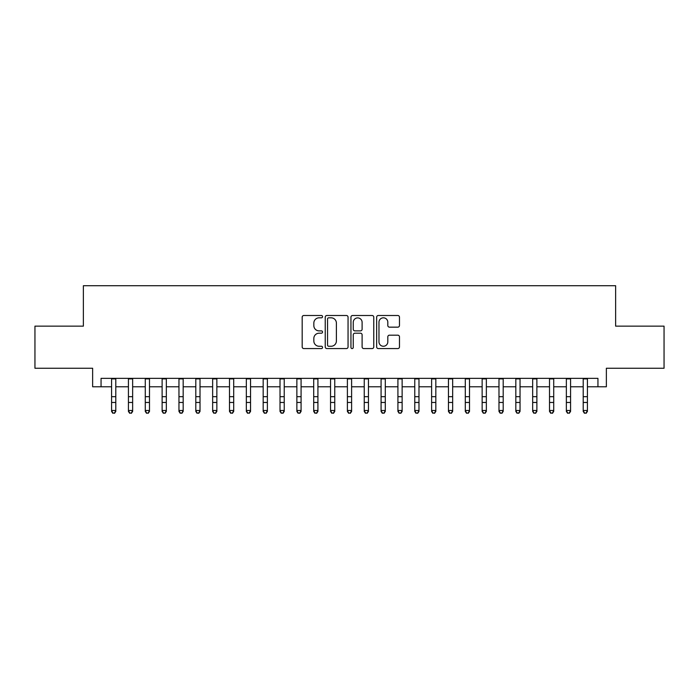 <?xml version="1.0" encoding="UTF-8"?>
<svg xmlns="http://www.w3.org/2000/svg" width="699" height="699" viewBox="0 0 699 699"><rect width="100%" height="100%" fill="white"/><g stroke="black" fill="none" stroke-linecap="round" stroke-linejoin="round"><path stroke-width="1.05" d="M322.554 316.664A1.153 1.153 0 0 0 321.391 315.502L303.829 315.502A1.651 1.651 0 0 0 302.178 317.163L302.178 346.922A1.651 1.651 0 0 0 303.829 348.574L321.391 348.574A1.153 1.153 0 0 0 322.554 347.412A1.153 1.153 0 0 0 321.391 346.258L319.12 346.258A5.286 5.286 0 0 1 313.834 340.963L313.834 338.491A5.286 5.286 0 0 1 319.12 333.196L321.391 333.196A1.153 1.153 0 0 0 322.554 332.042A1.153 1.153 0 0 0 321.391 330.88L319.12 330.88A5.286 5.286 0 0 1 313.834 325.594L313.834 323.113A5.286 5.286 0 0 1 319.12 317.818L321.391 317.818A1.153 1.153 0 0 0 322.554 316.664M397.818 327.158A1.651 1.651 0 0 0 399.47 325.507L399.47 317.163A1.651 1.651 0 0 0 397.818 315.502L378.308 315.502A1.651 1.651 0 0 0 376.656 317.163L376.656 346.922A1.651 1.651 0 0 0 378.308 348.574L397.818 348.574A1.651 1.651 0 0 0 399.47 346.922L399.47 336.831A1.651 1.651 0 0 0 397.818 335.179L389.465 335.179A1.651 1.651 0 0 0 387.814 336.831L387.814 341.837A4.421 4.421 0 0 1 383.393 346.258A4.421 4.421 0 0 1 378.972 341.837L378.972 322.239A4.421 4.421 0 0 1 383.393 317.818A4.421 4.421 0 0 1 387.814 322.239L387.814 325.507A1.651 1.651 0 0 0 389.465 327.158L397.818 327.158M101.058 386.783L101.058 378.36L597.942 378.36L597.942 386.783L606.365 386.783L606.365 368.251L664.05 368.251L664.05 326.145L615.627 326.145L615.627 285.716L83.373 285.716L83.373 326.145L34.95 326.145L34.95 368.251L92.635 368.251L92.635 386.783L111.587 386.783M348.05 317.163A1.651 1.651 0 0 0 346.398 315.502L326.887 315.502A1.651 1.651 0 0 0 325.236 317.163L325.236 346.922A1.651 1.651 0 0 0 326.887 348.574L346.398 348.574A1.651 1.651 0 0 0 348.05 346.922L348.05 317.163M352.602 315.502L372.113 315.502A1.651 1.651 0 0 1 373.764 317.163L373.764 346.922A1.651 1.651 0 0 1 372.113 348.574L363.76 348.574A1.651 1.651 0 0 1 362.108 346.922L362.108 334.847A1.651 1.651 0 0 0 360.457 333.196L354.917 333.196A1.651 1.651 0 0 0 353.257 334.847L353.257 347.412A1.153 1.153 0 0 1 352.104 348.574A1.153 1.153 0 0 1 350.95 347.412L350.95 317.163A1.651 1.651 0 0 1 352.602 315.502M115.798 386.783L128.433 386.783M132.644 386.783L145.278 386.783M149.481 386.783L162.116 386.783M166.327 386.783L178.961 386.783M183.173 386.783L195.807 386.783M200.019 386.783L212.645 386.783M216.856 386.783L229.49 386.783M233.702 386.783L246.336 386.783M250.548 386.783L263.173 386.783M267.385 386.783L280.019 386.783M284.231 386.783L296.865 386.783M301.077 386.783L313.711 386.783M317.923 386.783L330.548 386.783M334.76 386.783L347.394 386.783M351.606 386.783L364.24 386.783M368.452 386.783L381.077 386.783M385.289 386.783L397.923 386.783M402.135 386.783L414.769 386.783M418.981 386.783L431.615 386.783M435.827 386.783L448.452 386.783M452.664 386.783L465.298 386.783M469.51 386.783L482.144 386.783M486.355 386.783L498.981 386.783M503.193 386.783L515.827 386.783M520.039 386.783L532.673 386.783M536.884 386.783L549.519 386.783M553.722 386.783L566.356 386.783M570.567 386.783L583.202 386.783M587.413 386.783L597.942 386.783M328.713 317.818A1.153 1.153 0 0 0 327.551 318.98L327.551 345.096A1.153 1.153 0 0 0 328.713 346.258L331.108 346.258A5.286 5.286 0 0 0 336.394 340.963L336.394 323.113A5.286 5.286 0 0 0 331.108 317.818L328.713 317.818M362.108 322.326A4.421 4.421 0 0 0 357.687 317.905A4.421 4.421 0 0 0 353.257 322.326L353.257 329.229A1.651 1.651 0 0 0 354.917 330.88L360.457 330.88A1.651 1.651 0 0 0 362.108 329.229L362.108 322.326M115.798 378.36L115.798 411.423L114.531 413.284L112.854 412.908L114.531 413.284M111.587 378.36L111.587 410.488L115.798 410.488L114.531 412.908M112.854 413.284L111.587 411.423L111.587 410.488L112.854 412.908M132.644 378.36L132.644 411.423L131.377 413.284L129.691 412.908L131.377 413.284M128.433 378.36L128.433 410.488L132.644 410.488L131.377 412.908M129.691 413.284L128.433 411.423L128.433 410.488L129.691 412.908M149.481 378.36L149.481 411.423L148.223 413.284L146.537 412.908L148.223 413.284M145.278 378.36L145.278 410.488L149.481 410.488L148.223 412.908M146.537 413.284L145.278 411.423L145.278 410.488L146.537 412.908M166.327 378.36L166.327 411.423L165.069 413.284L163.383 412.908L165.069 413.284M162.116 378.36L162.116 410.488L166.327 410.488L165.069 412.908M163.383 413.284L162.116 411.423L162.116 410.488L163.383 412.908M183.173 378.36L183.173 411.423L181.906 413.284L180.228 412.908L181.906 413.284M178.961 378.36L178.961 410.488L183.173 410.488L181.906 412.908M180.228 413.284L178.961 411.423L178.961 410.488L180.228 412.908M200.019 378.36L200.019 411.423L198.752 413.284L197.066 412.908L198.752 413.284M195.807 378.36L195.807 410.488L200.019 410.488L198.752 412.908M197.066 413.284L195.807 411.423L195.807 410.488L197.066 412.908M216.856 378.36L216.856 411.423L215.598 413.284L213.911 412.908L215.598 413.284M212.645 378.36L212.645 410.488L216.856 410.488L215.598 412.908M213.911 413.284L212.645 411.423L212.645 410.488L213.911 412.908M233.702 378.36L233.702 411.423L232.435 413.284L230.757 412.908L232.435 413.284M229.49 378.36L229.49 410.488L233.702 410.488L232.435 412.908M230.757 413.284L229.49 411.423L229.49 410.488L230.757 412.908M250.548 378.36L250.548 411.423L249.281 413.284L247.595 412.908L249.281 413.284M246.336 378.36L246.336 410.488L250.548 410.488L249.281 412.908M247.595 413.284L246.336 411.423L246.336 410.488L247.595 412.908M267.385 378.36L267.385 411.423L266.127 413.284L264.44 412.908L266.127 413.284M263.173 378.36L263.173 410.488L267.385 410.488L266.127 412.908M264.44 413.284L263.173 411.423L263.173 410.488L264.44 412.908M284.231 378.36L284.231 411.423L282.973 413.284L281.286 412.908L282.973 413.284M280.019 378.36L280.019 410.488L284.231 410.488L282.973 412.908M281.286 413.284L280.019 411.423L280.019 410.488L281.286 412.908M301.077 378.36L301.077 411.423L299.81 413.284L298.123 412.908L299.81 413.284M296.865 378.36L296.865 410.488L301.077 410.488L299.81 412.908M298.123 413.284L296.865 411.423L296.865 410.488L298.123 412.908M317.923 378.36L317.923 411.423L316.656 413.284L314.969 412.908L316.656 413.284M313.711 378.36L313.711 410.488L317.923 410.488L316.656 412.908M314.969 413.284L313.711 411.423L313.711 410.488L314.969 412.908M334.76 378.36L334.76 411.423L333.502 413.284L331.815 412.908L333.502 413.284M330.548 378.36L330.548 410.488L334.76 410.488L333.502 412.908M331.815 413.284L330.548 411.423L330.548 410.488L331.815 412.908M351.606 378.36L351.606 411.423L350.339 413.284L348.661 412.908L350.339 413.284M347.394 378.36L347.394 410.488L351.606 410.488L350.339 412.908M348.661 413.284L347.394 411.423L347.394 410.488L348.661 412.908M368.452 378.36L368.452 411.423L367.185 413.284L365.498 412.908L367.185 413.284M364.24 378.36L364.24 410.488L368.452 410.488L367.185 412.908M365.498 413.284L364.24 411.423L364.24 410.488L365.498 412.908M385.289 378.36L385.289 411.423L384.031 413.284L382.344 412.908L384.031 413.284M381.077 378.36L381.077 410.488L385.289 410.488L384.031 412.908M382.344 413.284L381.077 411.423L381.077 410.488L382.344 412.908M402.135 378.36L402.135 411.423L400.877 413.284L399.19 412.908L400.877 413.284M397.923 378.36L397.923 410.488L402.135 410.488L400.877 412.908M399.19 413.284L397.923 411.423L397.923 410.488L399.19 412.908M418.981 378.36L418.981 411.423L417.714 413.284L416.027 412.908L417.714 413.284M414.769 378.36L414.769 410.488L418.981 410.488L417.714 412.908M416.027 413.284L414.769 411.423L414.769 410.488L416.027 412.908M435.827 378.36L435.827 411.423L434.56 413.284L432.873 412.908L434.56 413.284M431.615 378.36L431.615 410.488L435.827 410.488L434.56 412.908M432.873 413.284L431.615 411.423L431.615 410.488L432.873 412.908M452.664 378.36L452.664 411.423L451.405 413.284L449.719 412.908L451.405 413.284M448.452 378.36L448.452 410.488L452.664 410.488L451.405 412.908M449.719 413.284L448.452 411.423L448.452 410.488L449.719 412.908M469.51 378.36L469.51 411.423L468.243 413.284L466.565 412.908L468.243 413.284M465.298 378.36L465.298 410.488L469.51 410.488L468.243 412.908M466.565 413.284L465.298 411.423L465.298 410.488L466.565 412.908M486.355 378.36L486.355 411.423L485.089 413.284L483.402 412.908L485.089 413.284M482.144 378.36L482.144 410.488L486.355 410.488L485.089 412.908M483.402 413.284L482.144 411.423L482.144 410.488L483.402 412.908M503.193 378.36L503.193 411.423L501.934 413.284L500.248 412.908L501.934 413.284M498.981 378.36L498.981 410.488L503.193 410.488L501.934 412.908M500.248 413.284L498.981 411.423L498.981 410.488L500.248 412.908M520.039 378.36L520.039 411.423L518.772 413.284L517.094 412.908L518.772 413.284M515.827 378.36L515.827 410.488L520.039 410.488L518.772 412.908M517.094 413.284L515.827 411.423L515.827 410.488L517.094 412.908M536.884 378.36L536.884 411.423L535.617 413.284L533.931 412.908L535.617 413.284M532.673 378.36L532.673 410.488L536.884 410.488L535.617 412.908M533.931 413.284L532.673 411.423L532.673 410.488L533.931 412.908M553.722 378.36L553.722 411.423L552.463 413.284L550.777 412.908L552.463 413.284M549.519 378.36L549.519 410.488L553.722 410.488L552.463 412.908M550.777 413.284L549.519 411.423L549.519 410.488L550.777 412.908M570.567 378.36L570.567 411.423L569.309 413.284L567.623 412.908L569.309 413.284M566.356 378.36L566.356 410.488L570.567 410.488L569.309 412.908M567.623 413.284L566.356 411.423L566.356 410.488L567.623 412.908M587.413 378.36L587.413 411.423L586.146 413.284L584.469 412.908L586.146 413.284M583.202 378.36L583.202 410.488L587.413 410.488L586.146 412.908M584.469 413.284L583.202 411.423L583.202 410.488L584.469 412.908M115.798 396.683L111.587 396.683M115.798 402.467L111.587 402.467M115.798 378.902L111.587 378.902M132.644 396.683L128.433 396.683M132.644 402.467L128.433 402.467M132.644 378.902L128.433 378.902M149.481 396.683L145.278 396.683M149.481 402.467L145.278 402.467M149.481 378.902L145.278 378.902M166.327 396.683L162.116 396.683M166.327 402.467L162.116 402.467M166.327 378.902L162.116 378.902M183.173 396.683L178.961 396.683M183.173 402.467L178.961 402.467M183.173 378.902L178.961 378.902M200.019 396.683L195.807 396.683M200.019 402.467L195.807 402.467M200.019 378.902L195.807 378.902M216.856 396.683L212.645 396.683M216.856 402.467L212.645 402.467M216.856 378.902L212.645 378.902M233.702 396.683L229.49 396.683M233.702 402.467L229.49 402.467M233.702 378.902L229.49 378.902M250.548 396.683L246.336 396.683M250.548 402.467L246.336 402.467M250.548 378.902L246.336 378.902M267.385 396.683L263.173 396.683M267.385 402.467L263.173 402.467M267.385 378.902L263.173 378.902M284.231 396.683L280.019 396.683M284.231 402.467L280.019 402.467M284.231 378.902L280.019 378.902M301.077 396.683L296.865 396.683M301.077 402.467L296.865 402.467M301.077 378.902L296.865 378.902M317.923 396.683L313.711 396.683M317.923 402.467L313.711 402.467M317.923 378.902L313.711 378.902M334.76 396.683L330.548 396.683M334.76 402.467L330.548 402.467M334.76 378.902L330.548 378.902M351.606 396.683L347.394 396.683M351.606 402.467L347.394 402.467M351.606 378.902L347.394 378.902M368.452 396.683L364.24 396.683M368.452 402.467L364.24 402.467M368.452 378.902L364.24 378.902M385.289 396.683L381.077 396.683M385.289 402.467L381.077 402.467M385.289 378.902L381.077 378.902M402.135 396.683L397.923 396.683M402.135 402.467L397.923 402.467M402.135 378.902L397.923 378.902M418.981 396.683L414.769 396.683M418.981 402.467L414.769 402.467M418.981 378.902L414.769 378.902M435.827 396.683L431.615 396.683M435.827 402.467L431.615 402.467M435.827 378.902L431.615 378.902M452.664 396.683L448.452 396.683M452.664 402.467L448.452 402.467M452.664 378.902L448.452 378.902M469.51 396.683L465.298 396.683M469.51 402.467L465.298 402.467M469.51 378.902L465.298 378.902M486.355 396.683L482.144 396.683M486.355 402.467L482.144 402.467M486.355 378.902L482.144 378.902M503.193 396.683L498.981 396.683M503.193 402.467L498.981 402.467M503.193 378.902L498.981 378.902M520.039 396.683L515.827 396.683M520.039 402.467L515.827 402.467M520.039 378.902L515.827 378.902M536.884 396.683L532.673 396.683M536.884 402.467L532.673 402.467M536.884 378.902L532.673 378.902M553.722 396.683L549.519 396.683M553.722 402.467L549.519 402.467M553.722 378.902L549.519 378.902M570.567 396.683L566.356 396.683M570.567 402.467L566.356 402.467M570.567 378.902L566.356 378.902M587.413 396.683L583.202 396.683M587.413 402.467L583.202 402.467M587.413 378.902L583.202 378.902"/></g></svg>
